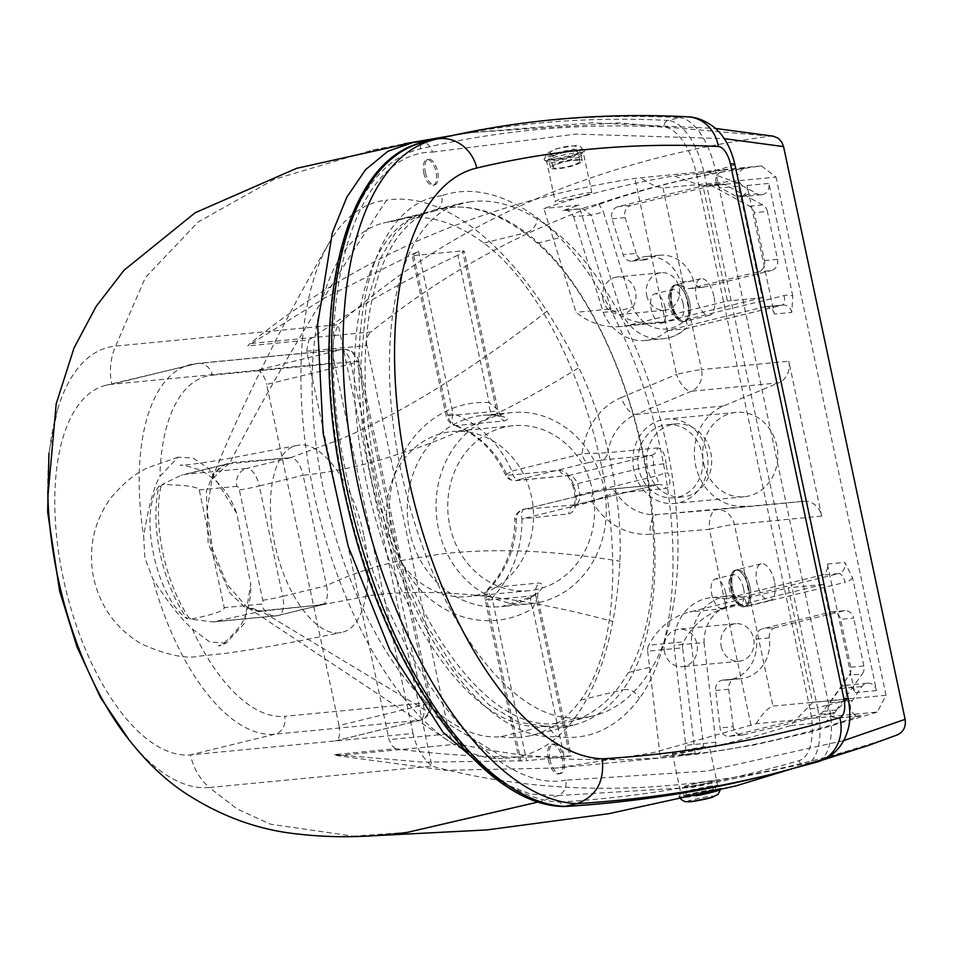<?xml version="1.0" encoding="UTF-8"?>
<svg xmlns="http://www.w3.org/2000/svg" width="953" height="953" viewBox="0 0 953 953"><rect width="100%" height="100%" fill="white"/><g stroke="black" fill="none" stroke-linecap="round" stroke-linejoin="round"><path stroke-width="0.71" stroke-dasharray="4.76 3.57" d="M228.148 463.885L290.51 457.702A5.647 4.813 83.6 0 1 290.474 457.714A5.647 4.944 -95.8 0 0 290.51 457.702L229.864 462.681L242.55 438.535C282.136 364.427 330.155 284.971 386.62 200.178A285.769 131.955 76.2 0 0 329.154 242.765A285.769 131.955 76.2 0 0 304.507 436.724A285.769 131.955 76.2 0 0 306.116 449.399A285.769 131.955 76.2 0 0 324.103 534.192A285.769 131.955 76.2 0 0 327.832 546.665A285.769 131.955 76.2 0 0 450.412 742.137A285.769 131.955 76.2 0 0 505.066 758.278L261.372 611.171L315.026 605.489L259.395 611.028L244.635 607.073L229.816 592.945L208.147 543.591L206.408 490.819L213.865 472.855L225.742 464.302L229.852 462.681L212.007 479.204L207.099 510.534L212.602 549.107L227.088 584.368L246.398 606.632L261.372 611.171L213.127 621.928L190.791 619.164C213.401 614.614 224.539 610.778 224.229 607.657L199.248 489.937C198.248 486.864 185.895 485.053 162.213 484.493L181.344 475.166L185.585 474.308L246.684 468.435A15.069 13.342 -95.5 0 0 236.821 486.328A3.764 1.739 -103.8 0 1 239.346 489.842L262.766 600.199A3.764 1.739 -103.8 0 1 261.801 604.035L224.229 607.657M212.007 479.204C218.511 463.599 228.506 463.742 225.742 464.302L181.344 475.166M159.056 486.137C137.947 511.94 156.221 598.079 187.229 618.866C174.828 601.188 165.81 579.472 160.164 553.753C154.874 528.022 154.505 505.483 159.056 486.137L160.866 486.53L162.213 484.505M190.791 619.164L188.646 617.425L187.229 618.866M160.866 486.53A96.062 41.455 76.4 0 0 162.927 553.002A96.062 41.455 76.4 0 0 188.646 617.425M339.018 725.578A15.069 6.957 -103.8 0 1 335.623 740.886A15.069 6.957 -103.8 0 1 335.158 740.969L419.546 720.301A15.069 6.957 76.2 0 0 420.011 720.23A15.069 6.957 76.2 0 0 423.406 704.922L339.018 725.578L266.614 384.428L351.002 363.772L423.406 704.922A15.069 0.893 168 0 0 431.161 702.456A15.069 0.893 168 0 0 429.41 702.409L357.006 361.27A15.069 0.893 -12 0 1 358.757 361.318A15.069 0.893 -12 0 1 351.002 363.772A15.069 6.957 76.2 0 0 340.9 349.727L256.512 370.383A15.069 6.957 -103.8 0 1 266.614 384.428M773.205 136.184L770.06 136.148C595.041 160.044 451.103 222.895 338.244 324.699A56.513 50.009 -95.5 0 0 334.396 362.902L111.811 384.297A189.754 87.616 76.2 0 0 106.021 385.274A189.754 87.616 76.2 0 0 64.578 584.237A189.754 87.616 76.2 0 0 190.469 754.871L413.042 733.476A56.513 50.009 -95.5 0 0 431.923 766.129L338.244 324.699L115.658 346.082A226.028 104.365 76.2 0 0 57.383 410.255A226.028 104.365 76.2 0 0 47.793 491.283M226.159 643.144L209.743 641.953L192.327 629.051C180.486 618.259 167.263 601.367 152.635 578.4L144.868 558.041L143.689 536.229C148.394 506.889 153.802 486.935 159.913 476.345L178.044 457.202L192.947 457.976L208.79 468.495L236.713 513.381L250.746 584.058L244.23 623.655L226.159 643.144L218.416 645.824C220.917 646.718 228.363 639.916 240.752 625.418C247.887 612.803 251.211 599.02 250.746 584.058M363.689 534.681C353.36 482.718 320.696 439.011 296.991 445.492C273.094 449.137 263.04 499.741 276.299 550.346C287.997 599.628 318.886 638.439 341.388 632.399C364.046 628.801 374.481 582.926 363.689 534.681M578.078 157.459L583.617 153.969C583.963 149.716 544.628 157.698 546.784 161.879C551.847 163.916 562.282 162.451 578.078 157.459M587.93 194.531C578.352 197.736 554.575 203.192 555.206 201.595C553.633 199.808 592.659 190.91 591.849 192.804L587.93 194.531M419.558 141.771L372.921 149.99L274.059 179.426L198.224 221.918L145.416 277.478L115.658 346.082A56.513 50.009 -95.5 0 0 111.811 384.297L196.199 363.629A15.069 13.342 84.5 0 1 197.879 363.355A15.069 13.342 84.5 0 1 212.305 375.172A174.685 80.66 76.2 0 0 159.913 476.345M770.06 136.148L618.914 122.854L472.092 132.503L450.09 135.993M711.474 786.011C695.225 788.893 684.981 791.252 680.74 793.075C679.882 794.945 719.062 786.261 717.609 785.332L711.474 786.011M705.375 747.902L709.366 746.509C710.271 745.079 670.995 752.81 672.306 753.358C671.496 754.133 695.666 750.464 705.375 747.902M897.142 734.954C729.474 793.432 574.397 803.82 431.923 766.129L209.338 787.512L237.083 808.918L270.318 824.166L353.253 836.162L367.858 836.043M501.421 782.735L530.452 794.099L558.029 795.6L538.659 801.902M407.419 832.362L353.253 836.162M558.029 795.6L692.783 787.321L823.237 759.839M418.558 251.294L452.997 413.65A13.187 0.786 168 0 0 446.207 415.794A13.187 0.786 168 0 0 447.743 415.842L413.745 255.559L412.161 255.273L418.558 251.294L324.854 297.86L247.768 345.879L249.924 343.604C356.648 256.798 484.994 201.714 634.948 178.342L761.411 165.917C613.601 185.704 483.469 241.061 370.979 331.966L249.924 343.604M576.088 495.751L579.924 494.69C579.853 500.528 578.257 503.923 575.159 504.876L524.376 509.259A9.423 4.348 76.2 0 0 524.102 509.307A9.423 4.348 76.2 0 0 521.97 518.873L568.774 513.87C574.373 512.214 576.815 506.174 576.088 495.751A96.062 85.02 -95.5 0 0 573.956 485.708C570.359 475.821 565.558 470.699 559.53 470.317L507.151 475.356L505.566 475.106L511.821 471.056A109.25 96.682 84.5 0 0 452.997 413.65A13.187 5.658 110 0 0 454.581 425.455A13.187 13.187 0 0 1 446.207 415.794L412.161 255.273M533.263 596.185C543.615 588.644 545.533 584.249 539.005 582.998L490.128 587.703A13.187 11.674 -95.5 0 0 486.852 600.199L535.729 595.506L537.611 597.186L532.763 608.479A109.25 96.682 84.5 0 1 392.136 534.585A109.25 96.682 84.5 0 1 489.092 402.559A13.187 6.075 93.4 0 0 494.416 415.139A13.187 6.075 93.4 0 0 494.857 415.127A96.062 85.02 -95.5 0 0 483.183 415.341A96.062 85.02 -95.5 0 0 407.753 519.099A96.062 85.02 -95.5 0 0 501.564 606.584A96.062 85.02 -95.5 0 0 533.263 596.185A13.187 5.67 59.4 0 0 532.167 596.53A13.187 5.67 59.4 0 0 532.763 608.479L564.081 756.146L571.288 755.967L537.611 597.186L538.076 591.753L532.167 596.53L501.564 606.584L530.368 603.821A96.062 85.02 -95.5 0 0 602.761 482.933A96.062 85.02 -95.5 0 0 511.987 412.578A96.062 85.02 -95.5 0 0 438.416 528.462A96.062 85.02 -95.5 0 0 530.368 603.821M511.987 412.578L483.183 415.341L494.416 415.139L502.457 416.532C501.743 416.949 500.194 414.626 497.811 409.54L464.218 251.151L457.845 255.249L489.092 402.559L497.811 409.54L496.62 411.148L447.743 415.842A13.187 11.674 -95.5 0 0 455.748 425.586L504.625 420.892C510.474 418.867 507.222 416.949 494.857 415.127M464.218 251.151L462.622 250.853L496.62 411.148A13.187 11.674 84.5 0 0 504.625 420.892M559.53 470.317A9.423 8.339 -95.5 0 0 567.869 475.63L515.502 480.657C510.26 480.395 506.948 478.537 505.566 475.106C494.154 450.602 477.155 434.056 454.581 425.455A13.187 5.658 110 0 0 455.748 425.586A96.062 85.02 -95.5 0 1 507.151 475.356A9.423 8.339 -95.5 0 0 515.502 480.657A9.423 8.339 -95.5 0 0 515.513 480.657A9.423 8.339 -95.5 0 0 516.55 480.479L568.917 475.452C572.241 475.618 575.135 478.346 577.589 483.647A105.485 93.358 84.5 0 1 579.924 494.69L655.747 476.119A9.423 0.953 -16.7 0 1 668.005 472.879C671.007 481.968 670.388 487.15 666.123 488.412L616.365 493.189C609.872 494.416 601.831 497.24 592.242 501.671L521.97 518.873A109.25 96.682 84.5 0 1 492.093 598.007L526.616 760.768L569.811 756.17L535.729 595.506A13.187 11.674 84.5 0 1 539.005 582.998M519.445 761.066L520.922 760.863L486.852 600.199A13.187 0.786 -12 0 1 485.303 600.164A13.187 0.786 -12 0 1 492.093 598.007A13.187 4.872 43.5 0 1 488.651 588.346L488.651 588.346A13.187 13.187 0 0 0 485.303 600.164L519.445 761.066M516.395 518.909A96.062 85.02 -95.5 0 1 490.128 587.703A13.187 4.872 43.5 0 0 488.651 588.346C505.757 569.799 514.513 546.712 514.894 519.111L516.395 518.909A9.423 8.339 -95.5 0 1 522.792 509.915M413.745 255.559L462.622 250.853M457.845 255.249C404.858 279.825 355.207 308.069 308.879 340.007L247.768 345.879M756.265 723.684C762.066 713.94 767.618 708.091 772.931 706.125L886.004 695.261L877.308 712.046L756.265 723.684L652.805 752.787L556.755 767.999L445.647 770.31L337.362 755.646L334.539 754.597L395.638 748.736C450.269 756.063 506.412 758.528 564.081 756.146M395.65 748.724L391.754 745.46L389.05 739.623L306.628 351.264L308.879 340.007M334.539 754.609L423.37 762.186L526.616 760.768M665.218 307.867A15.069 6.957 76.2 0 0 654.651 293.905A15.069 6.957 76.2 0 0 651.483 310.201A15.069 6.957 76.2 0 0 661.823 323.174A15.069 6.957 76.2 0 0 665.218 307.867M725.721 592.957A15.069 6.957 76.2 0 0 715.155 578.995A15.069 6.957 76.2 0 0 711.986 595.291A15.069 6.957 76.2 0 0 722.326 608.264A15.069 6.957 76.2 0 0 725.721 592.957M843.691 740.6L707.15 771.013L565.856 780.185C566.809 787.643 564.212 792.777 558.089 795.576M565.856 780.185C486.959 795.386 381.474 650.756 347.595 480.717C309.391 311.083 350.49 152.361 432.555 152.087L430.387 147.036L427.992 144.403L423.918 142.176M420.07 141.735L419.332 141.818M337.362 755.646L458.429 744.007L484.815 749.392L519.051 754.693L571.3 759.267L624.644 759.779L659.25 757.98L697.536 754.133L753.537 745.127L810.693 732.023L877.308 712.046M458.429 744.007C453.699 742.685 450.638 739.29 449.256 733.834L389.05 739.623M306.628 351.264L366.834 345.474L449.256 733.834M366.834 345.474C365.869 339.911 367.262 335.408 370.979 331.966M761.411 165.917L776.028 177.091L662.966 187.955C657.332 187.479 649.803 184.012 640.356 177.544M886.004 695.261L776.028 177.091M500.659 736.717A345.856 159.699 76.2 0 0 531.012 735.525A345.856 159.699 76.2 0 0 580.806 700.062A258.334 119.292 76.2 0 0 601.319 464.909A258.334 119.292 76.2 0 0 483.802 243.015A345.856 159.699 76.2 0 0 398.604 219.547A345.856 159.699 76.2 0 0 391.349 221.715A263.707 121.77 76.2 0 0 383.297 223.085A263.707 121.77 76.2 0 0 325.7 499.575A263.707 121.77 76.2 0 0 500.659 736.717L544.318 726.138L546.808 726.21L556.564 736.514A359.043 165.786 76.2 0 0 639.403 698.382A271.522 125.379 76.2 0 0 660.977 451.234A271.522 125.379 76.2 0 0 537.468 217.999A359.043 165.786 76.2 0 0 441.823 195.77C443.026 203.728 440.262 208.945 433.544 211.387A345.856 159.699 -103.8 0 1 440.798 209.219A345.856 159.699 -103.8 0 1 525.996 232.687A13.187 10.245 -53.7 0 0 537.468 217.999M398.604 219.547L433.544 211.387L391.349 221.715M119.423 726.984A226.028 104.365 76.2 0 0 141.592 754.204A226.028 104.365 76.2 0 0 209.338 787.512A56.513 50.009 -95.5 0 1 190.469 754.871L274.845 734.215A15.069 13.342 -95.5 0 0 284.709 716.322L429.41 702.409A15.069 13.342 -95.5 0 1 419.546 720.301L274.845 734.215A189.754 87.616 -103.8 0 1 152.635 578.4M413.042 733.476L334.396 362.902M603.07 299.659A18.834 16.666 84.5 0 1 617.496 276.93A18.834 16.666 84.5 0 1 635.889 294.084A18.834 16.666 84.5 0 1 621.094 314.43A18.834 16.666 84.5 0 1 603.07 299.659M721.195 646.42A18.834 16.666 -95.5 0 0 739.23 661.203A18.834 16.666 -95.5 0 0 754.014 640.857A18.834 16.666 -95.5 0 0 735.621 623.703A18.834 16.666 -95.5 0 0 721.195 646.42M664.455 651.876A18.834 16.666 84.5 0 1 678.881 629.159A18.834 16.666 84.5 0 1 697.286 646.313A18.834 16.666 84.5 0 1 682.491 666.659A18.834 16.666 84.5 0 1 664.455 651.876M505.066 758.278A367.929 169.884 76.2 0 0 612.815 621.475A367.929 169.884 76.2 0 0 619.95 561.222A210.422 97.158 76.2 0 0 619.021 518.682A210.422 97.158 76.2 0 0 617.806 505.972A210.422 97.158 76.2 0 0 599.818 421.178A210.422 97.158 76.2 0 0 595.685 408.742A210.422 97.158 76.2 0 0 578.888 367.727A367.929 169.884 76.2 0 0 546.962 311.226A367.929 169.884 76.2 0 0 386.62 200.178M315.026 605.489L321.709 604.857A5.647 4.813 83.6 0 1 321.745 604.845A5.647 4.944 -95.8 0 0 321.697 604.857L259.383 611.028M259.883 610.933C258.466 612.04 253.974 610.611 246.434 606.656L450.412 742.137M647.683 651.161L660.215 756.622L695.13 753.263L682.598 647.814L647.683 651.161A9.423 8.339 84.5 0 1 648.743 645.205L683.658 641.845A73.429 64.983 84.5 0 1 724.649 608.574L823.189 584.451L844.62 685.445A9.423 8.339 -95.5 0 0 840.046 688.614L829.884 702.754C827.097 707.531 827.561 711.962 831.266 716.037L825.31 722.243L790.394 725.602L812.611 702.468L788.274 587.798L689.734 611.921A73.429 64.983 -95.5 0 0 648.743 645.205M682.598 647.814A9.423 8.339 84.5 0 1 683.658 641.845M695.13 753.263L678.703 755.669C683.611 754.454 685.981 751 685.791 745.294L673.902 645.288A47.09 41.67 84.5 0 1 711.093 597.674A47.09 41.67 84.5 0 1 724.685 598.889L821.236 575.255A9.423 8.339 -95.5 0 0 827.407 564.069L854.686 692.652A9.423 8.339 -95.5 0 0 845.68 685.267A9.423 8.339 -95.5 0 0 844.62 685.445L847.527 699.109L831.266 716.048L833.005 717.275L838.95 717.812L825.31 722.243M847.527 699.109L812.611 702.468M823.189 584.451L788.274 587.798M790.394 725.602C746.354 739.576 702.957 749.916 660.215 756.622M678.703 755.669L714.893 751.488C755.491 745.151 795.529 735.954 834.983 723.923L860.773 715.715L854.829 715.179L850.612 710.33L850.279 703.624L861.869 686.517A9.423 8.339 84.5 0 1 867.504 683.17A9.423 8.339 84.5 0 1 876.51 690.556L852.601 577.899L844.858 562.389A9.423 8.339 -95.5 0 1 838.7 573.575A9.423 4.348 -103.8 0 1 845.013 582.343L746.473 606.477A37.667 33.343 -95.5 0 0 704.053 642.62L673.902 645.288M628.873 325.152A73.429 64.983 84.5 0 1 620.677 326.545A73.429 64.983 84.5 0 1 576.065 312.31L543.889 208.493C585.106 194.638 628.384 183.762 673.723 175.852L703.076 186.359L727.413 301.029L628.873 325.152L663.788 321.792A73.429 64.983 84.5 0 1 655.593 323.186A73.429 64.983 84.5 0 1 610.968 308.963L576.065 312.31M610.968 308.963L578.805 205.133L543.889 208.493M737.991 183L716.501 175.316C714.821 180.725 716.191 184.93 720.623 187.932L742.447 185.835L757.313 193.852L735.49 195.949A9.423 8.339 -95.5 0 0 739.838 196.854A9.423 8.339 -95.5 0 0 740.898 196.675L737.991 183L703.076 186.359M708.639 172.493L716.501 175.316L722.719 170.146L708.639 172.493L673.723 175.852M685.612 319.696C687.78 324.949 687.637 327.999 685.183 328.833A47.09 41.67 84.5 0 1 663.074 338.78A47.09 41.67 84.5 0 1 620.701 310.642L632.792 306.866A37.667 33.343 -95.5 0 0 685.612 319.696L784.152 295.573A18.834 16.666 84.5 0 1 792.789 296.049L791.8 312.405L774.348 314.073L747.057 185.49A9.423 8.339 -95.5 0 1 740.898 196.675L762.329 297.67L727.413 301.029M762.329 297.67L663.788 321.792M735.49 195.949L720.623 187.932M573.599 216.665L603.237 312.322L620.701 310.642L591.063 214.985L573.599 216.665L570.18 211.745L566.701 210.268L563.032 210.613L578.805 205.133M603.237 312.322A47.09 41.67 -95.5 0 0 645.622 340.459A47.09 41.67 -95.5 0 0 667.731 330.5L764.282 306.866L781.734 305.186L685.183 328.833L667.731 330.5M774.348 314.073A9.423 8.339 -95.5 0 0 765.33 306.687A9.423 8.339 -95.5 0 0 764.282 306.866M321.852 604.833A18.834 8.696 76.2 0 0 322.305 604.75A18.834 8.696 76.2 0 0 322.483 604.702A18.834 8.696 76.2 0 0 326.545 585.619C349.346 574.719 374.195 566.38 401.07 560.578L440.477 554.074C493.404 547.844 553.24 550.238 619.95 561.222M216.807 621.451L277.907 615.578A18.834 8.696 76.2 0 0 278.49 615.483A18.834 8.696 76.2 0 0 282.731 596.34L326.545 585.619L303.125 475.261C327.701 472.736 353.253 467.697 379.759 460.156L417.914 447.803C468.304 429.589 521.97 402.893 578.888 367.727M262.766 600.199A15.069 0.893 -12 0 0 282.731 596.34L259.311 485.982L303.125 475.261A18.834 8.696 76.2 0 0 290.629 457.69M690.306 288.437L703.409 287.175A9.423 8.339 84.5 0 1 702.349 287.353A9.423 8.339 84.5 0 1 693.534 280.754L680.442 282.017A9.423 8.339 84.5 0 0 689.257 288.616A9.423 8.339 84.5 0 0 690.306 288.437L758.302 271.796A9.423 8.339 84.5 0 0 764.461 260.61L754.288 212.686A9.423 8.339 84.5 0 0 749.63 206.205L711.748 185.787A9.423 8.339 84.5 0 0 707.4 184.882A9.423 8.339 84.5 0 0 706.34 185.061L617.925 206.706A9.423 8.339 84.5 0 0 612.005 218.821L623.107 254.642A9.423 8.339 84.5 0 0 631.875 261.098A9.423 8.339 84.5 0 0 634.853 260.157A36.405 32.223 84.5 0 1 646.36 256.5A36.405 32.223 84.5 0 1 680.442 282.017M634.853 260.157L647.945 258.894A36.405 32.223 84.5 0 1 659.452 255.249A36.405 32.223 84.5 0 1 693.534 280.754M647.945 258.894A9.423 8.339 84.5 0 1 644.967 259.835A9.423 8.339 84.5 0 1 636.199 253.379L623.107 254.642M749.63 206.205L762.734 204.943A9.423 8.339 84.5 0 1 767.391 211.435L754.288 212.686M764.461 260.61L777.553 259.347L767.391 211.435M777.553 259.347A9.423 8.339 84.5 0 1 771.394 270.533L758.302 271.796M706.34 185.061L719.432 183.798A9.423 8.339 84.5 0 1 720.492 183.619A9.423 8.339 84.5 0 1 724.84 184.525L711.748 185.787M719.432 183.798L631.017 205.443L617.925 206.706M612.005 218.821L625.097 217.558A9.423 8.339 84.5 0 1 631.017 205.443M762.734 204.943L724.84 184.525M625.097 217.558L636.199 253.379M703.409 287.175L771.394 270.533M715.608 690.496L728.7 689.245A9.423 8.339 84.5 0 1 736.073 678.834A9.423 8.339 84.5 0 1 737.062 678.81L723.97 680.061A36.405 32.223 -95.5 0 0 727.818 679.954A36.405 32.223 -95.5 0 0 756.241 639.141A9.423 8.339 84.5 0 1 762.543 628.754L830.528 612.112A9.423 8.339 84.5 0 1 831.576 611.933A9.423 8.339 84.5 0 1 840.594 619.319L850.767 667.243A9.423 8.339 84.5 0 1 849.183 675.248L823.285 711.295A9.423 8.339 84.5 0 1 818.698 714.464L730.284 736.109A9.423 8.339 84.5 0 1 729.236 736.288A9.423 8.339 84.5 0 1 720.063 727.949L715.608 690.496A9.423 8.339 84.5 0 1 722.982 680.085A9.423 8.339 84.5 0 1 723.97 680.061M756.241 639.141L769.333 637.879A36.405 32.223 84.5 0 1 740.91 678.691A36.405 32.223 84.5 0 1 737.062 678.81M730.284 736.109L743.376 734.846A9.423 8.339 84.5 0 1 742.327 735.025A9.423 8.339 84.5 0 1 733.155 726.686L720.063 727.949M728.7 689.245L733.155 726.686M823.285 711.295L836.377 710.033A9.423 8.339 84.5 0 1 831.79 713.201L818.698 714.464M743.376 734.846L831.79 713.201M850.767 667.243L863.859 665.98A9.423 8.339 84.5 0 1 862.274 673.997L849.183 675.248M836.377 710.033L862.274 673.997M830.528 612.112L843.619 610.861A9.423 8.339 84.5 0 1 844.668 610.682A9.423 8.339 84.5 0 1 853.685 618.068L840.594 619.319M863.859 665.98L853.685 618.068M769.333 637.879A9.423 8.339 84.5 0 1 775.635 627.503L762.543 628.754M843.619 610.861L775.635 627.503M645.622 340.459L663.074 338.78C671.841 337.862 679.56 334.384 686.255 328.368L685.183 328.833M742.447 185.835C735.478 178.568 736.181 172.636 744.543 168.05L717.99 172.66C677.571 180.177 637.783 190.529 598.627 203.704L580.484 208.933L563.032 210.613M792.789 296.049L768.88 183.393A9.423 8.339 84.5 0 1 761.661 194.757A9.423 8.339 84.5 0 1 757.313 193.852M646.706 295.466A18.834 16.666 -95.5 0 0 664.741 310.237A18.834 16.666 -95.5 0 0 679.537 289.891A18.834 16.666 -95.5 0 0 661.132 272.737A18.834 16.666 -95.5 0 0 646.706 295.466M724.685 598.889L742.875 597.269L728.557 595.994A47.09 41.67 84.5 0 1 742.149 597.209C744.853 597.579 746.294 600.664 746.473 606.477M573.956 485.708A9.423 0.786 -14.7 0 1 572.848 485.625L575.004 495.786C575.457 499.968 575.028 503.279 573.706 505.709L575.159 504.876A9.423 8.339 84.5 0 0 568.774 513.87M524.376 509.259L594.648 492.058A9.423 4.348 76.2 0 0 594.374 492.105L524.09 509.307A9.423 4.348 76.2 0 0 524.09 509.307C521.517 508.414 513.202 515.74 514.894 519.111M594.648 492.058L607.764 489.497L657.51 484.72C659.035 484.136 658.452 481.277 655.747 476.119A61.218 54.178 84.5 0 1 653.401 465.088C653.734 459.108 653.019 455.844 651.268 455.284L568.917 475.452A9.423 8.339 -95.5 0 1 567.869 475.63L566.308 475.499C567.285 474.856 569.465 478.227 572.848 485.613A9.423 0.786 -14.7 0 1 577.589 483.647L653.401 465.088L666.028 463.539A51.796 45.839 -95.5 0 0 668.005 472.879M607.764 489.497A9.423 8.339 84.5 0 1 608.8 489.318L594.374 492.105A9.423 4.348 76.2 0 0 594.362 492.105A9.423 4.348 76.2 0 0 592.242 501.671A70.629 62.517 84.5 0 0 650.244 534.168A18.834 8.768 -94.7 0 1 657.379 514.56L716.561 509.688A18.834 8.768 85.3 0 0 709.425 529.296L650.244 534.168M621.261 397.568L676.559 374.41A18.834 8.458 67.3 0 0 691.413 391.23L636.116 414.388A18.834 8.458 67.3 0 1 621.261 397.568A70.629 62.517 84.5 0 0 582.092 453.854L607.776 452.735A9.423 8.339 84.5 0 1 601.51 460.073L588.406 462.634A9.423 4.348 76.2 0 1 582.092 453.854L511.821 471.056A9.423 4.348 76.2 0 0 518.134 479.835L516.55 480.479M751.035 725.364L709.425 529.296A18.834 1.12 -12 0 1 734.382 524.484A18.834 16.666 84.5 0 0 716.561 509.688L803.844 501.302L657.379 514.56A51.796 45.839 -95.5 0 1 616.365 493.189A9.423 8.339 84.5 0 0 608.812 489.318A9.423 8.339 84.5 0 1 608.812 489.318L658.559 484.541A9.423 8.339 84.5 0 0 657.51 484.72L575.457 504.828M601.51 460.073L651.268 455.284A9.423 8.339 -95.5 0 0 657.534 447.946C662.192 448.601 665.027 453.795 666.028 463.539M803.844 501.302A18.834 16.666 84.5 0 1 821.677 516.097L788.798 361.211A18.834 16.666 84.5 0 1 778.708 382.844L691.413 391.23A18.834 16.666 84.5 0 0 701.515 369.597A18.834 1.12 168 0 0 676.559 374.41L634.948 178.342M744.662 506.174A51.796 45.839 -95.5 0 1 695.63 465.481A51.796 45.839 -95.5 0 1 723.398 406.002L778.708 382.844M647.528 468.173A36.714 32.485 84.5 0 1 675.653 423.894A36.714 32.485 84.5 0 1 711.498 457.321A36.714 32.485 84.5 0 1 682.67 496.978A36.714 32.485 84.5 0 1 647.528 468.173M638.808 469.019A36.714 32.485 84.5 0 1 666.921 424.728A36.714 32.485 84.5 0 1 702.766 458.167A36.714 32.485 84.5 0 1 673.938 497.811A36.714 32.485 84.5 0 1 638.808 469.019M633.924 470.21A42.385 37.512 84.5 0 1 666.373 419.082A42.385 37.512 84.5 0 1 707.769 457.678A42.385 37.512 84.5 0 1 674.486 503.458A42.385 37.512 84.5 0 1 633.924 470.21M703.755 463.503A42.385 37.512 -95.5 0 0 744.317 496.751A42.385 37.512 -95.5 0 0 777.6 450.972A42.385 37.512 -95.5 0 0 736.204 412.375A42.385 37.512 -95.5 0 0 703.755 463.503M388.669 531.548A82.875 73.345 84.5 0 1 452.151 431.566A82.875 73.345 84.5 0 1 533.096 507.056A82.875 73.345 84.5 0 1 468.006 596.566A82.875 73.345 84.5 0 1 388.669 531.548M449.78 525.675A82.875 73.345 -95.5 0 0 529.106 590.693A82.875 73.345 -95.5 0 0 594.195 501.183A82.875 73.345 -95.5 0 0 513.25 425.693A82.875 73.345 -95.5 0 0 449.78 525.675M730.987 589.299A18.834 8.696 76.2 0 0 744.186 606.751A18.834 8.696 76.2 0 0 748.439 587.62A18.834 8.696 76.2 0 0 735.228 570.156A18.834 8.696 76.2 0 0 730.987 589.299M750.059 587.215A18.834 8.696 76.2 0 0 736.86 569.763A18.834 8.696 76.2 0 0 732.881 590.133A18.834 8.696 76.2 0 0 745.818 606.358A18.834 8.696 76.2 0 0 750.059 587.215A18.834 8.696 76.2 0 0 736.86 569.763A18.834 8.696 76.2 0 0 732.881 590.133A18.834 8.696 76.2 0 0 745.818 606.358A18.834 8.696 76.2 0 0 750.059 587.215M670.471 304.21A18.834 8.696 76.2 0 0 683.682 321.661A18.834 8.696 76.2 0 0 687.935 302.53A18.834 8.696 76.2 0 0 674.724 285.066A18.834 8.696 76.2 0 0 670.471 304.21M689.555 302.125A18.834 8.696 76.2 0 0 676.344 284.673A18.834 8.696 76.2 0 0 672.377 305.043A18.834 8.696 76.2 0 0 685.302 321.268A18.834 8.696 76.2 0 0 689.555 302.125A18.834 8.696 76.2 0 0 676.344 284.673A18.834 8.696 76.2 0 0 672.377 305.043A18.834 8.696 76.2 0 0 685.302 321.268A18.834 8.696 76.2 0 0 689.555 302.125M548.261 759.815A15.188 7.016 76.2 0 0 558.911 773.884A15.188 7.016 76.2 0 0 562.115 757.468A15.188 7.016 76.2 0 0 551.692 744.388A15.188 7.016 76.2 0 0 548.261 759.815M549.881 759.422A15.188 7.016 76.2 0 0 560.531 773.491A15.188 7.016 76.2 0 0 563.735 757.075A15.188 7.016 76.2 0 0 553.312 743.995A15.188 7.016 76.2 0 0 549.881 759.422M425.419 172.684A13.187 6.087 76.2 0 0 434.663 184.894A13.187 6.087 76.2 0 0 437.439 170.647A13.187 6.087 76.2 0 0 428.397 159.282A13.187 6.087 76.2 0 0 425.419 172.684M444.491 208.004A264.076 121.936 76.2 0 0 436.426 209.374A264.076 121.936 76.2 0 0 378.746 486.256A264.076 121.936 76.2 0 0 553.943 723.744A346.237 159.878 76.2 0 0 569.56 721.635A346.237 159.878 76.2 0 0 628.396 672.484A252.176 116.445 76.2 0 0 642.441 452.115A252.176 116.445 76.2 0 0 537.289 243.194A346.237 159.878 76.2 0 0 444.491 208.004L468.828 202.048A264.076 121.936 76.2 0 0 460.764 203.418A264.076 121.936 76.2 0 0 403.083 480.3A264.076 121.936 76.2 0 0 578.292 717.776A346.237 159.878 76.2 0 0 593.898 715.679A346.237 159.878 76.2 0 0 652.745 666.528A252.176 116.445 76.2 0 0 666.778 446.147A252.176 116.445 76.2 0 0 561.639 237.226A346.237 159.878 76.2 0 0 468.828 202.048M423.799 173.077A13.187 6.087 76.2 0 0 433.043 185.299A13.187 6.087 76.2 0 0 435.819 171.04A13.187 6.087 76.2 0 0 426.765 159.687A13.187 6.087 76.2 0 0 423.799 173.077M559.59 802.045A5063.194 2337.923 76.2 0 0 799.007 760.637A50.854 23.48 76.2 0 0 810.026 709.092L696.583 174.578A50.854 23.48 76.2 0 0 664.181 127.142A3888.049 1795.297 76.2 0 0 420.547 148.823A335.158 154.755 76.2 0 0 344.605 489.83A335.158 154.755 76.2 0 0 559.59 802.045L564.331 806.512M553.943 723.744L578.292 717.776M713.904 296.169A18.834 8.696 76.2 0 0 700.693 278.717A18.834 8.696 76.2 0 0 696.726 299.075A18.834 8.696 76.2 0 0 709.651 315.3A18.834 8.696 76.2 0 0 713.904 296.169M774.408 581.259A18.834 8.696 76.2 0 0 761.197 563.807A18.834 8.696 76.2 0 0 757.23 584.165A18.834 8.696 76.2 0 0 770.155 600.39A18.834 8.696 76.2 0 0 774.408 581.259M710.247 782.258A13.759 1.048 168.6 0 1 695.178 785.844A13.759 1.048 168.6 0 1 684.671 786.928A13.759 1.048 168.6 0 1 697.953 783.175A13.759 1.048 168.6 0 1 711.653 781.484A13.759 1.048 168.6 0 1 710.247 782.258M712.105 791.466A13.759 1.048 -11.4 0 0 713.511 790.692A13.759 1.048 -11.4 0 0 699.812 792.384A13.759 1.048 -11.4 0 0 686.529 796.136A13.759 1.048 -11.4 0 0 697.036 795.052A13.759 1.048 -11.4 0 0 712.105 791.466M712.415 781.913A16.237 1.239 168.6 0 1 694.642 786.142A16.237 1.239 168.6 0 1 682.241 787.416A16.237 1.239 168.6 0 1 697.918 782.997A16.237 1.239 168.6 0 1 714.083 780.995A16.237 1.239 168.6 0 1 712.415 781.913M714.274 791.121A16.237 1.239 168.6 0 1 696.5 795.35A16.237 1.239 168.6 0 1 684.099 796.625A16.237 1.239 168.6 0 1 699.776 792.193A16.237 1.239 168.6 0 1 715.941 790.204A16.237 1.239 168.6 0 1 714.274 791.121M718.741 790.287A20.716 1.584 -11.4 0 0 720.337 789.346A20.716 1.584 -11.4 0 0 704.708 790.907A20.716 1.584 -11.4 0 0 681.824 796.339A20.716 1.584 -11.4 0 0 679.715 797.542A20.716 1.584 -11.4 0 0 696.143 795.767M578.066 160.366A13.759 2.668 167.4 0 0 562.651 162.391A13.759 2.668 167.4 0 0 552.954 167.216A13.759 2.668 167.4 0 0 566.964 166.823A13.759 2.668 167.4 0 0 579.817 161.224A13.759 2.668 167.4 0 0 578.066 160.366M576.053 151.348A13.759 2.668 -12.6 0 1 577.804 152.206A13.759 2.668 -12.6 0 1 564.95 157.805A13.759 2.668 -12.6 0 1 550.941 158.198A13.759 2.668 -12.6 0 1 560.65 153.373A13.759 2.668 -12.6 0 1 576.053 151.348M580.163 159.675A16.237 3.145 167.4 0 0 561.984 162.07A16.237 3.145 167.4 0 0 550.536 167.752A16.237 3.145 167.4 0 0 567.071 167.299A16.237 3.145 167.4 0 0 582.235 160.688A16.237 3.145 167.4 0 0 580.163 159.675M578.149 150.657A16.237 3.145 167.4 0 0 559.971 153.052A16.237 3.145 167.4 0 0 548.523 158.734A16.237 3.145 167.4 0 0 565.058 158.281A16.237 3.145 167.4 0 0 580.222 151.67A16.237 3.145 167.4 0 0 578.149 150.657M546.796 161.009A20.716 4.015 -12.6 0 1 544.127 159.508A20.716 4.015 -12.6 0 1 563.497 151.277A20.716 4.015 -12.6 0 1 584.523 150.503A20.716 4.015 -12.6 0 1 570.478 157.817A20.716 4.015 -12.6 0 1 546.796 161.009M321.709 604.857L277.907 615.578A15.069 13.342 84.5 0 1 276.227 615.864A15.069 13.342 84.5 0 1 261.801 604.035M290.474 457.714L246.684 468.435A18.834 8.696 76.2 0 1 259.311 485.982A15.069 0.893 -12 0 1 239.346 489.842M199.248 489.937L236.821 486.328M228.16 463.885L185.585 474.308M212.305 375.172L357.006 361.27A15.069 13.342 -95.5 0 0 342.58 349.441A15.069 13.342 -95.5 0 0 340.9 349.727L196.199 363.629A189.754 87.616 -103.8 0 0 190.409 364.618A189.754 87.616 -103.8 0 0 143.689 536.229M192.327 629.051A174.685 80.66 76.2 0 0 284.709 716.322M688.066 302.542A18.834 8.696 76.2 0 0 671.591 287.866A18.834 8.696 76.2 0 0 678.345 319.731A18.834 8.696 76.2 0 0 688.066 302.542M683.075 303.507A15.069 6.957 -103.8 0 1 679.668 318.814A15.069 6.957 -103.8 0 1 669.328 305.83A15.069 6.957 -103.8 0 1 672.508 289.533A15.069 6.957 -103.8 0 1 683.075 303.507M432.555 152.087L576.1 134.087L724.185 138.626M748.57 587.632A18.834 8.696 76.2 0 0 732.095 572.956A18.834 8.696 76.2 0 0 738.849 604.821A18.834 8.696 76.2 0 0 748.57 587.632M441.823 195.77A276.882 127.857 76.2 0 0 371.241 478.418A276.882 127.857 76.2 0 0 556.564 736.514M743.578 588.597A15.069 6.957 -103.8 0 1 740.171 603.904A15.069 6.957 -103.8 0 1 729.831 590.92A15.069 6.957 -103.8 0 1 733.012 574.623A15.069 6.957 -103.8 0 1 743.578 588.597M483.802 243.015L525.996 232.687A258.334 119.292 -103.8 0 1 643.501 454.581A258.334 119.292 -103.8 0 1 623 689.734C630.195 688.721 635.663 691.604 639.403 698.382M580.806 700.062L623 689.734A345.856 159.699 -103.8 0 1 573.206 725.197A345.856 159.699 -103.8 0 1 542.841 726.389A263.707 121.77 -103.8 0 1 367.894 489.246A263.707 121.77 -103.8 0 1 425.491 212.757A263.707 121.77 -103.8 0 1 433.544 211.387M321.745 604.845L373.731 594.982C440.167 587.548 519.861 596.387 612.815 621.475M724.649 608.574L689.734 611.921M838.95 717.812L860.773 715.715M290.51 457.702L340.674 439.214C403.012 412.482 471.783 369.824 546.962 311.226M564.819 210.208L582.283 208.528L591.063 214.985A9.423 1.001 162.8 0 0 603.297 211.649L632.792 306.866M598.627 203.716L603.297 211.649M784.152 295.573A9.423 4.348 -103.8 0 1 782.032 305.139A9.423 4.348 -103.8 0 1 781.734 305.186A9.423 8.339 -95.5 0 1 782.794 305.008L685.469 328.785M791.8 312.405A9.423 8.339 -95.5 0 0 782.794 305.008L765.33 306.687M747.057 185.49L768.88 183.393M744.543 168.05L722.719 170.146M704.053 642.62L715.882 742.161L703.254 743.614L691.366 643.609A47.09 41.67 84.5 0 1 728.557 595.994L711.093 597.674M715.882 742.161L714.881 751.488M696.166 753.99C701.074 752.775 703.433 749.32 703.254 743.614L685.791 745.294M742.149 597.209L838.7 573.575L821.236 575.255M852.601 577.899A18.834 16.666 84.5 0 1 845.013 582.343M827.407 564.069L844.858 562.389M876.51 690.556L854.686 692.652M840.046 688.614L861.869 686.517M851.696 700.658L829.884 702.754M657.784 484.672L658.559 484.541A9.423 8.339 84.5 0 1 666.123 488.412M588.406 462.634L518.134 479.835M723.398 406.002L636.116 414.388A51.796 45.839 -95.5 0 0 607.776 452.735L657.534 447.946M657.51 484.72L575.159 504.876M662.966 187.955L701.515 369.597L788.798 361.211M821.677 516.097L734.382 524.484L772.931 706.125M799.007 760.637A5.647 5.015 -106.2 0 0 805.273 764.914A5068.852 2340.532 -103.8 0 1 759.875 777.088M810.026 709.092L817.519 707.65A56.513 26.088 -103.8 0 1 805.273 764.914L816.638 762.138A37.667 33.403 -106.2 0 0 817.877 761.804M696.583 174.578L704.076 173.136L817.519 707.65L828.872 704.863L715.429 170.349L704.076 173.136A56.513 26.088 -103.8 0 0 668.065 120.435A5.647 4.968 -87 0 0 664.181 127.142M420.547 148.823A5.647 5.015 76.6 0 1 424.073 142.14A3893.696 1797.906 -103.8 0 1 668.065 120.435L679.418 117.648A3893.696 1797.906 76.2 0 0 435.438 139.364L424.073 142.14M734.823 164.202A37.667 2.24 168 0 1 715.429 170.349A56.513 26.088 76.2 0 0 679.418 117.648A37.667 33.093 -87 0 1 687.923 116.838M771.227 774.301A5068.852 2340.532 76.2 0 0 816.638 762.138A56.513 26.088 76.2 0 0 828.872 704.863A37.667 2.24 168 0 0 848.265 698.728M628.396 672.484L652.745 666.528M537.289 243.194L561.639 237.226M712.915 797.042A13.425 1.024 -11.4 0 0 706.995 796.827A13.425 1.024 -11.4 0 0 689.353 800.83M551.775 153.552A13.425 2.609 -12.6 0 1 556.659 148.871A13.425 2.609 -12.6 0 1 574.552 146.035A13.425 2.609 -12.6 0 1 569.668 150.717A13.425 2.609 -12.6 0 1 551.775 153.552M213.127 621.928L276.227 615.864L322.305 604.75M335.623 740.886L420.011 720.23A15.069 15.069 0 0 0 431.161 702.456L358.757 361.318A15.069 15.069 0 0 0 342.58 349.441L197.879 363.355L106.021 385.274M178.044 457.202L151.765 466.41C139.186 470.365 125.546 480.848 110.834 497.871C93.668 521.934 87.938 548.654 93.632 578.006C100.184 606.573 115.849 628.396 140.603 643.501C166.322 655.08 186.109 659.262 199.975 656.045L226.028 653.305C257.119 649.005 295.573 642.036 341.412 632.399M296.967 445.504L221.918 459.763C186.002 465.6 182.762 465.064 180.117 465.35C180.474 464.314 187.157 465.874 200.19 470.043C217.57 479.168 229.756 493.606 236.713 513.381M591.849 192.804L583.605 153.969L584.272 151.324L579.341 153.54L552.192 159.687L545.211 159.818L546.784 161.879L555.206 201.595M372.921 149.99L403.905 143.867M452.258 135.517L472.021 132.515M672.306 753.358L680.74 793.075L678.87 797.077L721.171 788.274L717.609 785.332L709.366 746.509M867.254 745.865L868.648 745.389M661.823 323.174L679.096 318.695C679.418 317.885 676.725 321.316 671.222 305.02C669.542 281.79 673.545 292.392 672.508 289.533L654.651 293.905M722.326 608.264L739.599 603.785C739.921 602.975 737.229 606.406 731.725 590.11C730.046 566.88 734.048 577.482 733.012 574.623L715.155 578.995M472.092 132.503L592.254 122.818L715.322 128.417M531.012 735.525L573.206 725.197L546.808 726.21M544.318 726.138L518.48 722.255L489.151 704.97L455.653 670.316L424.109 621.463L397.21 562.127L376.888 496.43L364.499 428.779L360.865 363.689L366.214 305.71L379.842 259.383L394.625 234.188L407.527 221.43L425.491 212.757L383.297 223.085M141.592 754.204L129.727 740.85M48.948 453.247L57.383 410.255M735.621 623.703L678.881 629.159M739.23 661.203L682.491 666.659M322.483 604.702L327.713 603.249L314.955 605.5M329.154 242.765C307.855 279.765 289.688 313.001 274.678 342.472C246.351 398.723 225.468 444.277 212.042 479.133M674.879 756.646L556.755 767.999M655.593 323.186L620.677 326.545M702.349 287.353L689.257 288.616M646.36 256.5L659.452 255.249M644.967 259.835L631.875 261.098M720.492 183.619L707.4 184.882M736.073 678.834L722.982 680.085M740.91 678.691L727.818 679.954M742.327 735.025L729.236 736.288M844.668 610.682L831.576 611.933M761.661 194.757L739.838 196.854M845.68 685.267L867.504 683.17M859.165 716.048L837.342 718.145M661.132 272.737L617.496 276.93M664.741 310.237L621.094 314.43M675.653 423.894L666.921 424.728M682.67 496.978L673.938 497.811M736.204 412.375L666.373 419.082M744.317 496.751L674.486 503.458M513.25 425.693L452.151 431.566M529.106 590.693L468.006 596.566M761.197 563.807L735.228 570.156M770.155 600.39L744.186 606.751M700.693 278.717L674.724 285.066M709.651 315.3L683.682 321.661M553.312 743.995L551.692 744.388M560.531 773.491L558.911 773.884M428.397 159.282L426.765 159.687M434.663 184.894L433.043 185.299M569.56 721.635L593.898 715.679M436.426 209.374L460.764 203.418M713.511 790.692L711.653 781.484M686.529 796.136L684.671 786.928M715.941 790.204L714.083 780.995M684.099 796.625L682.241 787.416M679.715 797.542L680.883 799.281M579.817 161.224L577.804 152.206M552.954 167.216L550.941 158.198M582.235 160.688L580.222 151.67M550.536 167.752L548.523 158.734M544.127 159.508C549.19 149.764 541.292 156.435 556.933 148.597C585.94 143.915 576.303 144.451 584.523 150.503"/><path stroke-width="1.43" d="M450.09 135.993L419.558 141.771M538.659 801.902L407.419 832.362C369.216 837.449 333.312 838.068 299.683 834.22C258.68 830.313 219.809 816.125 183.083 791.681C160.318 776.147 139.102 754.585 119.435 726.996L119.435 726.996M823.237 759.839L868.648 745.389L897.464 734.834L868.612 745.401M724.185 138.626L783.569 146.595L905.124 719.36L843.691 740.6M897.142 734.954C903.468 732.059 906.136 726.865 905.124 719.36M419.284 141.818L413.209 142.45L387.871 151.277L365.499 169.741L346.821 197.176L332.299 232.961L317.599 324.473L323.127 433.281L348.202 546.331L389.825 650.125L443.014 732.214L501.421 782.735M423.918 142.176L420.07 141.735M783.569 146.595L781.627 141.842L778.184 138.209L773.205 136.184M47.793 491.283A226.028 104.365 76.2 0 0 47.9 496.287A226.028 104.365 76.2 0 0 57.752 576.863A226.028 104.365 76.2 0 0 119.423 726.984M564.748 806.5C631.077 802.497 696.119 792.682 759.875 777.088A5068.852 2340.532 -103.8 0 1 565.534 806.381A340.817 157.364 -103.8 0 1 346.963 489.413A340.817 157.364 -103.8 0 1 423.656 142.247C337.124 160.128 304.626 333.943 348.107 508.187C385.751 670.269 481.777 806.476 564.331 806.512L576.887 803.605A5068.852 2340.532 76.2 0 0 771.227 774.301L817.877 761.804A37.667 33.403 -106.2 0 0 839.796 717.692A5031.173 2323.14 -103.8 0 1 602.236 758.826C604.631 781.663 596.173 796.589 576.887 803.605A340.817 157.364 76.2 0 1 358.328 486.638A340.817 157.364 76.2 0 1 435.009 139.46A340.817 157.364 76.2 0 1 435.438 139.364A37.667 33.415 -103.4 0 1 435.604 139.317L423.656 142.247A340.817 157.364 -103.8 0 1 424.073 142.14M696.143 795.767A20.716 1.584 -11.4 0 0 718.741 790.287M843.87 698.597A37.667 2.24 168 0 1 848.265 698.728L734.823 164.202A37.667 2.24 168 0 0 730.439 164.083L843.87 698.597A18.834 8.696 -103.8 0 1 839.796 717.692M602.236 758.826A303.137 139.972 -103.8 0 1 408.039 476.095A303.137 139.972 -103.8 0 1 476.798 168.014A37.667 33.415 -103.4 0 0 435.604 139.317C517.36 119.852 601.462 112.359 687.923 116.838A37.667 33.093 -87 0 1 718.431 146.512A18.834 8.696 -103.8 0 1 730.439 164.083M476.798 168.014A3856.029 1780.514 -103.8 0 1 718.431 146.512M689.353 800.83A13.425 1.024 -11.4 0 0 695.273 801.044A13.425 1.024 -11.4 0 0 712.915 797.042M403.905 143.867L452.258 135.517M367.858 836.043L486.649 829.944L608.741 813.707L735.692 785.939L867.254 745.865M413.209 142.45L420.154 141.723M715.322 128.417L773.288 136.196M129.727 740.85L100.541 697.584L76.967 646.849L59.634 591.098L47.65 512.047L48.948 453.247M47.9 496.287L56.203 403.774L74.048 347.905L96.158 306.378L124.033 270.235L195.127 212.757L296.657 168.312L412.923 142.497M848.265 698.728C851.863 720.373 848.766 728.985 844.87 738.265C839.319 749.94 830.325 757.778 817.877 761.804M734.823 164.202C730.117 144.487 721.731 134.504 717.943 130.918C716.644 128.691 702.826 117.124 687.923 116.838M759.875 777.088L771.227 774.301M680.883 799.281L685.04 801.699L690.985 801.687L711.581 797.53L718.109 794.337L720.277 789.894"/></g></svg>
